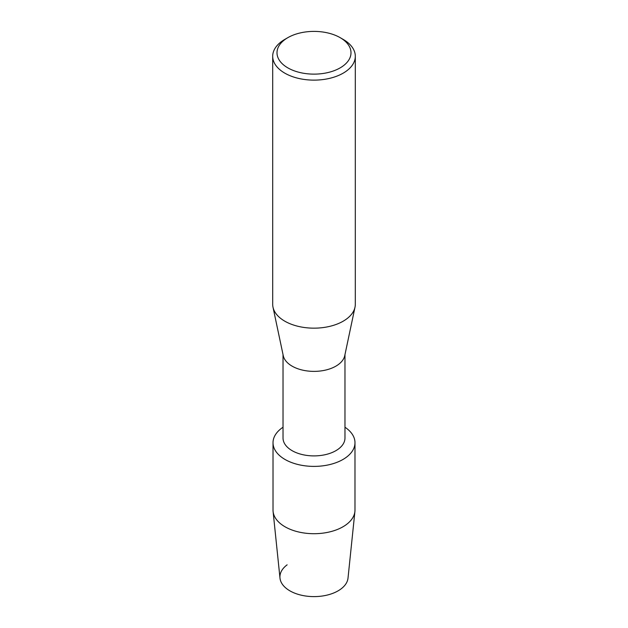 <?xml version="1.0" encoding="UTF-8"?>
<svg xmlns="http://www.w3.org/2000/svg" width="628" height="628" viewBox="0 0 628 628"><rect width="100%" height="100%" fill="white"/><g stroke="black" fill="none" stroke-linecap="round" stroke-linejoin="round"><path stroke-width="0.94" d="M354.985 442.732A40.985 23.66 180 0 1 342.982 459.46A40.985 23.66 180 0 0 344.976 427.236A40.985 23.66 180 0 1 354.985 442.732L354.985 510.046A40.985 23.66 180 0 1 354.914 511.451L348.014 578.105A34.077 19.672 180 0 1 338.099 590.846A34.077 19.672 180 0 1 291.431 591.678A34.077 19.672 180 0 1 287.129 564.831M344.976 354.584L344.976 438.014A30.976 17.882 180 0 1 335.909 450.661A30.976 17.882 180 0 1 302.147 454.539A30.976 17.882 180 0 1 283.024 438.014L283.024 354.584M342.982 459.46A40.985 23.66 180 0 1 286.078 460.049A40.985 23.66 180 0 1 283.024 427.236A40.985 23.66 180 0 0 273.015 442.732A40.985 23.66 180 0 0 298.316 464.594A40.985 23.66 180 0 0 342.982 459.46M340.164 37.656L343.21 39.415A41.307 23.848 180 0 1 355.307 56.277L355.307 304.313A41.307 23.848 180 0 1 355.001 307.202L344.748 355.66A30.976 17.882 180 0 1 335.909 366.14A30.976 17.882 180 0 1 303.905 370.402A30.976 17.882 180 0 1 283.252 355.66L272.999 307.202A41.307 23.848 180 0 1 272.693 304.313L272.693 56.277A41.307 23.848 180 0 1 284.79 39.415L287.836 37.656A37.005 21.368 180 0 1 340.164 37.656A37.005 21.368 180 0 1 340.164 67.871A37.005 21.368 180 0 1 287.836 67.871A37.005 21.368 180 0 1 287.836 37.656L284.79 39.415M355.001 307.202A41.307 23.848 180 0 1 343.21 321.175A41.307 23.848 180 0 1 300.537 326.858A41.307 23.848 180 0 1 272.999 307.202M355.307 56.277A41.307 23.848 180 0 1 343.21 73.138A41.307 23.848 180 0 1 298.19 78.312A41.307 23.848 180 0 1 272.693 56.277M354.914 511.451A40.985 23.66 180 0 1 342.982 526.774A40.985 23.66 180 0 1 299.454 532.167A40.985 23.66 180 0 1 273.086 511.451A40.985 23.66 180 0 1 273.015 510.046L273.015 442.732M338.099 590.846A34.077 19.672 180 0 1 301.903 595.328A34.077 19.672 180 0 1 279.986 578.105L273.086 511.451"/></g></svg>

